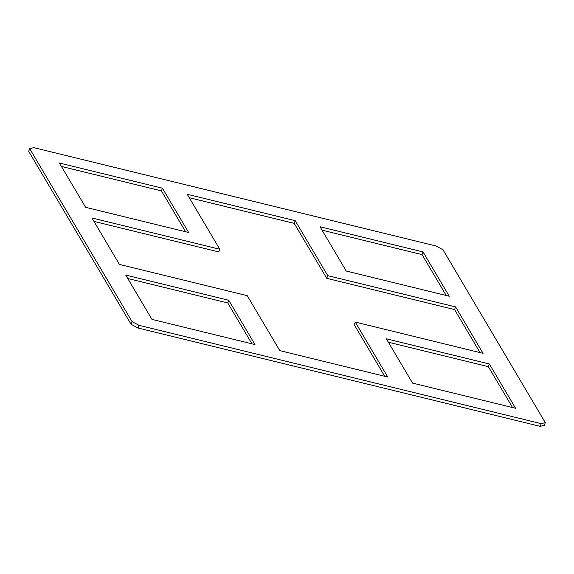<?xml version="1.0" encoding="UTF-8"?>
<svg xmlns="http://www.w3.org/2000/svg" width="574" height="574" viewBox="0 0 574 574"><rect width="100%" height="100%" fill="white"/><g stroke="black" fill="none" stroke-linecap="round" stroke-linejoin="round"><path stroke-width="0.86" d="M219.763 249.238L187.232 194.277L295.223 220.681L327.754 275.642L455.577 306.903L483.064 353.333L355.241 322.079L387.773 377.039L279.782 350.628L247.243 295.667L119.421 264.413L91.933 217.977L219.763 249.238L218.759 251.921L93.964 221.406M295.223 220.681L294.218 223.372L189.255 197.707M327.754 275.642L326.757 278.333L294.218 223.372M455.577 306.903L454.579 309.587L326.757 278.333M480.036 352.594L454.579 309.587M355.241 322.079L354.237 324.762L384.745 376.293M228.761 300.267L254.985 344.565L151.952 319.374L125.728 275.075L228.761 300.267L227.763 302.957L127.758 278.498M251.957 343.826L227.763 302.957M489.378 363.995L515.596 408.293L412.562 383.102L386.345 338.796L489.378 363.995L488.374 366.678L388.368 342.226M512.568 407.554L488.374 366.678M346.237 271.043L320.012 226.744L423.045 251.943L449.27 296.241L346.237 271.043M446.242 295.502L422.048 254.626L322.043 230.174M422.048 254.626L423.045 251.943M162.435 188.215L188.659 232.513L85.626 207.322L59.402 163.023L162.435 188.215L161.438 190.898L61.432 166.446M185.632 231.774L161.438 190.898M540.191 426.353L544.303 425.334L545.3 422.643L541.196 423.669L138.98 325.315L132.063 321.598L131.066 324.288L137.982 328.005L540.191 426.353L541.196 423.669M132.063 321.598L29.697 148.666L28.7 151.357L131.066 324.288M138.98 325.315L137.982 328.005M29.697 148.666L33.809 147.647L436.018 245.995L442.934 249.712L545.3 422.643"/></g></svg>
